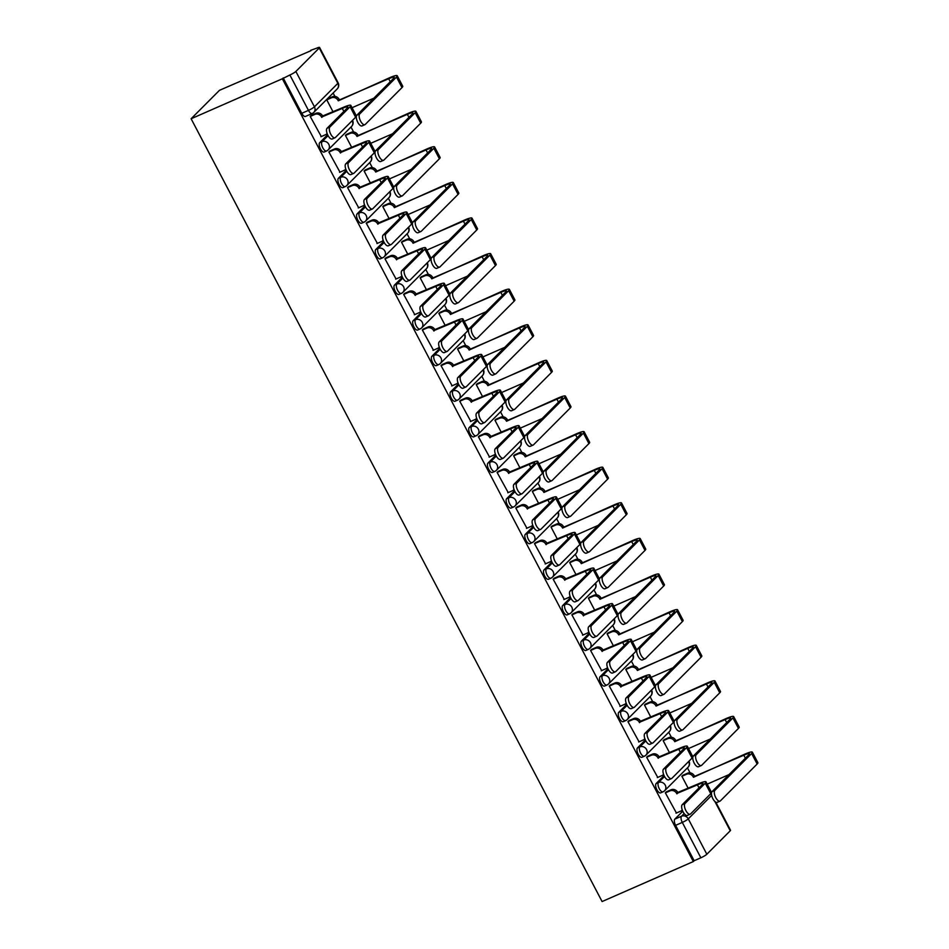 <?xml version="1.0" encoding="UTF-8"?>
<svg xmlns="http://www.w3.org/2000/svg" width="949" height="949" viewBox="0 0 949 949"><rect width="100%" height="100%" fill="white"/><g stroke="black" fill="none" stroke-linecap="round" stroke-linejoin="round"><path stroke-width="1.42" d="M664.063 775.594L656.15 783.53A5.208 2.206 66.3 0 0 656.898 789.758A5.208 2.206 66.3 0 0 660.646 792.878L663.019 791.834A5.208 2.206 -113.7 0 1 659.27 788.714A5.208 2.206 -113.7 0 1 658.535 782.486L664.514 776.496M645.379 739.995L637.467 747.931A5.208 2.206 66.3 0 0 638.202 754.158A5.208 2.206 66.3 0 0 641.951 757.266L644.335 756.223A5.208 2.206 -113.7 0 1 640.587 753.115A5.208 2.206 -113.7 0 1 639.84 746.887L645.83 740.884M626.684 704.395L618.772 712.331A5.208 2.206 66.3 0 0 619.519 718.547A5.208 2.206 66.3 0 0 623.256 721.667L625.64 720.623A5.208 2.206 -113.7 0 1 621.892 717.503A5.208 2.206 -113.7 0 1 621.144 711.287L627.135 705.285M607.989 668.796L600.076 676.72A5.208 2.206 66.3 0 0 600.824 682.948A5.208 2.206 66.3 0 0 604.572 686.068L606.945 685.024A5.208 2.206 -113.7 0 1 603.196 681.904A5.208 2.206 -113.7 0 1 602.461 675.688L608.439 669.686M589.305 633.185L581.393 641.121A5.208 2.206 66.3 0 0 582.128 647.348A5.208 2.206 66.3 0 0 585.877 650.456L588.25 649.424A5.208 2.206 -113.7 0 1 584.513 646.305A5.208 2.206 -113.7 0 1 583.765 640.077L589.756 634.086M570.61 597.585L562.698 605.521A5.208 2.206 66.3 0 0 563.433 611.749A5.208 2.206 66.3 0 0 567.182 614.857L569.566 613.813A5.208 2.206 -113.7 0 1 565.818 610.705A5.208 2.206 -113.7 0 1 565.07 604.477L571.061 598.475M551.915 561.986L544.002 569.922A5.208 2.206 66.3 0 0 544.75 576.138A5.208 2.206 66.3 0 0 548.498 579.258L550.871 578.214A5.208 2.206 -113.7 0 1 547.122 575.094A5.208 2.206 -113.7 0 1 546.387 568.878L552.365 562.876M533.231 526.387L525.307 534.311A5.208 2.206 66.3 0 0 526.054 540.539A5.208 2.206 66.3 0 0 529.803 543.658L532.175 542.614A5.208 2.206 -113.7 0 1 528.439 539.495A5.208 2.206 -113.7 0 1 527.691 533.279L533.67 527.276M514.536 490.775L506.624 498.711A5.208 2.206 66.3 0 0 507.359 504.939A5.208 2.206 66.3 0 0 511.108 508.047L513.492 507.015A5.208 2.206 -113.7 0 1 509.743 503.895A5.208 2.206 -113.7 0 1 508.996 497.667L514.987 491.665M495.841 455.176L487.928 463.112A5.208 2.206 66.3 0 0 488.676 469.328A5.208 2.206 66.3 0 0 492.424 472.448L494.797 471.404A5.208 2.206 -113.7 0 1 491.048 468.296A5.208 2.206 -113.7 0 1 490.313 462.068L496.291 456.066M477.145 419.577L469.233 427.513A5.208 2.206 66.3 0 0 469.98 433.729A5.208 2.206 66.3 0 0 473.729 436.848L476.101 435.805A5.208 2.206 -113.7 0 1 472.353 432.685A5.208 2.206 -113.7 0 1 471.617 426.469L477.596 420.466M458.462 383.977L450.55 391.901A5.208 2.206 66.3 0 0 451.285 398.129A5.208 2.206 66.3 0 0 455.034 401.249L457.418 400.205A5.208 2.206 -113.7 0 1 453.669 397.085A5.208 2.206 -113.7 0 1 452.922 390.869L458.913 384.867M439.767 348.366L431.854 356.302A5.208 2.206 66.3 0 0 432.602 362.53A5.208 2.206 66.3 0 0 436.338 365.638L438.723 364.606A5.208 2.206 -113.7 0 1 434.974 361.486A5.208 2.206 -113.7 0 1 434.227 355.258L440.217 349.256M421.071 312.767L413.159 320.703A5.208 2.206 66.3 0 0 413.906 326.919A5.208 2.206 66.3 0 0 417.655 330.038L420.027 328.995A5.208 2.206 -113.7 0 1 416.279 325.887A5.208 2.206 -113.7 0 1 415.543 319.659L421.522 313.656M402.388 277.167L394.476 285.103A5.208 2.206 66.3 0 0 395.211 291.319A5.208 2.206 66.3 0 0 398.96 294.439L401.344 293.395A5.208 2.206 -113.7 0 1 397.595 290.275A5.208 2.206 -113.7 0 1 396.848 284.059L402.839 278.057M383.693 241.568L375.78 249.492A5.208 2.206 66.3 0 0 376.516 255.72A5.208 2.206 66.3 0 0 380.264 258.84L382.649 257.796A5.208 2.206 -113.7 0 1 378.9 254.676A5.208 2.206 -113.7 0 1 378.153 248.448L384.143 242.458M364.997 205.957L357.085 213.893A5.208 2.206 66.3 0 0 357.832 220.121A5.208 2.206 66.3 0 0 361.581 223.229L363.953 222.185A5.208 2.206 -113.7 0 1 360.205 219.077A5.208 2.206 -113.7 0 1 359.469 212.849L365.448 206.846M346.314 170.357L338.402 178.293A5.208 2.206 66.3 0 0 339.137 184.509A5.208 2.206 66.3 0 0 342.886 187.629L345.258 186.585A5.208 2.206 -113.7 0 1 341.521 183.477A5.208 2.206 -113.7 0 1 340.774 177.249L346.765 171.247M327.619 134.758L319.706 142.694A5.208 2.206 66.3 0 0 320.442 148.91A5.208 2.206 66.3 0 0 324.19 152.03L326.575 150.986A5.208 2.206 -113.7 0 1 322.826 147.866A5.208 2.206 -113.7 0 1 322.079 141.65L328.069 135.648M690.053 772.842L687.444 767.86M671.37 737.243L668.748 732.26M652.675 701.643L650.053 696.649M633.979 666.044L631.37 661.05M615.296 630.433L612.674 625.45M596.601 594.833L593.979 589.851M577.905 559.234L575.284 554.24M559.222 523.634L556.6 518.64M540.527 488.023L537.905 483.041M521.831 452.424L519.21 447.442M503.136 416.825L500.526 411.83M484.453 381.225L481.831 376.231M465.757 345.614L463.136 340.632M447.062 310.015L444.452 305.032M428.379 274.415L425.757 269.421M409.683 238.816L407.062 233.822M390.988 203.205L388.366 198.222M372.305 167.605L369.683 162.623M353.609 132.006L350.988 127.012M334.914 96.407L333.135 93.014M310.928 50.7L219.492 90.309L191.117 118.755L282.351 78.767L693.328 861.562L602.093 901.55L191.117 118.755M715.795 802.166L730.54 830.245A5.208 0.771 152.3 0 1 730.244 830.778L706.839 854.242A5.208 0.771 152.3 0 1 700.86 857.789L694.158 860.731L675.593 825.357A5.208 2.206 -113.7 0 1 674.846 819.129L682.758 811.205M694.158 860.731L693.328 861.562M319.267 47.984L295.863 71.448L314.439 106.822L337.844 83.358L319.267 47.984A5.208 0.771 -27.7 0 0 319.564 47.45A5.208 0.771 -27.7 0 0 316.598 48.209L310.726 50.321M312.506 113.275A5.208 2.206 -113.7 0 1 312.209 113.489A5.208 2.206 -113.7 0 1 308.461 110.369L289.884 74.995L282.351 78.767M289.884 74.995A5.208 0.771 -27.7 0 0 295.863 71.448M311.497 115.268L310.181 116.359L321.296 136.573M346.729 134.295L345.412 135.387L351.747 147.463M330.193 150.879L328.864 151.97L339.979 172.172M365.424 169.895L364.096 170.986L370.442 183.062M348.876 186.478L347.559 187.57L358.675 207.772M384.108 205.494L382.791 206.585L389.137 218.661M367.571 222.078L366.255 223.169L377.37 243.383M402.803 241.093L401.486 242.185L407.821 254.261M386.267 257.677L384.938 258.769L396.053 278.982M421.498 276.705L420.17 277.796L426.516 289.872M404.95 293.288L403.633 294.38L414.749 314.582M440.182 312.304L438.865 313.395L445.211 325.471M423.645 328.888L422.329 329.979L433.444 350.181M458.877 347.903L457.56 348.995L463.895 361.071M442.341 364.487L441.012 365.579L452.127 385.792M477.572 383.503L476.256 384.594L482.59 396.67M461.024 400.087L459.707 401.178L470.823 421.392M496.268 419.114L494.939 420.205L501.286 432.281M479.719 435.698L478.403 436.789L489.518 456.991M514.951 454.713L513.634 455.805L519.969 467.881M498.415 471.297L497.086 472.388L508.201 492.59M533.646 490.313L532.33 491.404L538.664 503.48M517.098 506.896L515.782 507.988L526.897 528.202M552.342 525.912L551.013 527.003L557.36 539.091M535.794 542.496L534.477 543.587L545.592 563.801M571.025 561.523L569.708 562.615L576.055 574.691M554.489 578.107L553.172 579.198L564.287 599.4M589.72 597.123L588.404 598.214L594.738 610.29M573.184 613.706L571.856 614.798L582.971 635M608.416 632.722L607.087 633.813L613.434 645.889M591.868 649.306L590.551 650.397L601.666 670.611M627.099 668.321L625.782 669.413L632.129 681.501M610.563 684.905L609.246 685.997L620.361 706.21M645.794 703.933L644.478 705.024L650.812 717.1M629.258 720.516L627.93 721.608L639.045 741.81M664.49 739.532L663.161 740.623L669.508 752.699M647.942 756.116L646.625 757.207L657.74 777.409M683.185 775.131L681.856 776.223L688.203 788.299M666.637 791.715L665.32 792.806L676.435 813.02M328.034 98.684L326.717 99.775L333.052 111.852M283.182 77.937L301.758 113.311A5.208 2.206 66.3 0 0 305.507 116.43L312.209 113.489A5.208 5.208 0 0 0 313.799 112.397L337.203 88.933A5.208 5.208 0 0 0 338.129 82.824L319.564 47.45M329.896 127.012A5.991 2.539 66.3 0 0 330.525 133.726A5.991 2.539 66.3 0 0 335.056 137.747A5.991 2.539 66.3 0 0 335.4 137.51L355.626 117.237A13.167 1.957 152.3 0 0 356.361 115.897L350.845 105.41A13.167 1.957 152.3 0 1 350.11 106.739L329.896 127.012L327.085 128.245L347.298 107.972A9.775 1.447 -27.7 0 0 347.844 106.976A9.775 1.447 -27.7 0 0 342.292 108.411L321.581 117.071A5.208 4.662 -135.1 0 0 314.854 114.402L315.934 113.322A5.208 4.662 44.9 0 1 322.648 115.992L343.372 107.332A13.167 1.957 152.3 0 1 350.845 105.41M332.589 138.744A5.991 2.539 -113.7 0 1 332.245 138.981A5.991 2.539 -113.7 0 1 327.713 134.96A5.991 2.539 -113.7 0 1 327.085 128.245M321.758 117.415L322.838 116.336M311.082 115.446L315.934 113.322M320.881 136.751L325.519 134.711A5.208 4.662 -135.1 0 0 327.108 133.501L326.812 133.833M310.216 116.442L314.854 114.402M359.73 113.939A5.991 2.539 66.3 0 0 360.359 120.653A5.991 2.539 66.3 0 0 364.891 124.675A5.991 2.539 66.3 0 0 365.235 124.438L401.996 87.581L396.492 77.083L359.73 113.939L356.919 115.161L393.681 78.304A9.775 1.447 -27.7 0 0 394.226 77.32A9.775 1.447 -27.7 0 0 388.675 78.755L338.117 100.487A5.208 4.662 -135.1 0 0 331.403 97.818L326.753 99.859M362.423 125.659A5.991 2.539 -113.7 0 1 362.079 125.909A5.991 2.539 -113.7 0 1 357.548 121.887A5.991 2.539 -113.7 0 1 356.919 115.161M338.295 100.831L389.754 77.676A13.167 1.957 152.3 0 1 397.228 75.742A13.167 1.957 152.3 0 1 396.492 77.083M327.63 98.862L332.47 96.739A5.208 4.662 44.9 0 1 339.196 99.408L339.374 99.752M373.894 98.15L352.067 107.712M397.228 75.742L402.744 86.24A13.167 1.957 152.3 0 1 401.996 87.581M348.58 162.611A5.991 2.539 66.3 0 0 349.22 169.337A5.991 2.539 66.3 0 0 353.74 173.359A5.991 2.539 66.3 0 0 354.096 173.109L374.321 152.836A13.167 1.957 152.3 0 0 375.057 151.508L369.541 141.01A13.167 1.957 152.3 0 1 368.805 142.338L348.58 162.611L345.768 163.845L365.994 143.572A9.775 1.447 -27.7 0 0 366.539 142.587A9.775 1.447 -27.7 0 0 360.988 144.011L340.264 152.67A5.208 4.662 -135.1 0 0 333.55 150.001L334.629 148.934A5.208 4.662 44.9 0 1 341.343 151.603L362.067 142.943A13.167 1.957 152.3 0 1 369.541 141.01M351.284 174.343A5.991 2.539 -113.7 0 1 350.94 174.58A5.991 2.539 -113.7 0 1 346.409 170.559A5.991 2.539 -113.7 0 1 345.768 163.845M340.454 153.014L341.521 151.935M329.778 151.057L334.629 148.934M339.576 172.35L344.214 170.322A5.208 4.662 -135.1 0 0 345.804 169.112M328.912 152.042L333.55 150.001M367.275 198.211A5.991 2.539 66.3 0 0 367.904 204.937A5.991 2.539 66.3 0 0 372.435 208.958A5.991 2.539 66.3 0 0 372.791 208.709L393.005 188.436A13.167 1.957 152.3 0 0 393.74 187.107L388.236 176.609A13.167 1.957 152.3 0 1 387.5 177.938L367.275 198.211L364.463 199.444L384.689 179.171A9.775 1.447 -27.7 0 0 385.235 178.187A9.775 1.447 -27.7 0 0 379.683 179.622L358.959 188.282A5.208 4.662 -135.1 0 0 352.245 185.613L353.313 184.533A5.208 4.662 44.9 0 1 360.039 187.202L380.751 178.542A13.167 1.957 152.3 0 1 388.236 176.609M369.98 209.943A5.991 2.539 -113.7 0 1 369.624 210.192A5.991 2.539 -113.7 0 1 365.092 206.17A5.991 2.539 -113.7 0 1 364.463 199.444M359.137 188.626L360.217 187.546M348.473 186.656L353.313 184.533M358.259 207.961L362.909 205.921A5.208 4.662 -135.1 0 0 364.499 204.711M347.595 187.641L352.245 185.613M378.414 149.539A5.991 2.539 66.3 0 0 379.054 156.253A5.991 2.539 66.3 0 0 383.586 160.274A5.991 2.539 66.3 0 0 383.93 160.037L420.692 123.18L415.188 112.682L378.414 149.539L375.602 150.772L412.376 113.916A9.775 1.447 -27.7 0 0 412.922 112.919A9.775 1.447 -27.7 0 0 407.37 114.355L356.812 136.087A5.208 4.662 -135.1 0 0 350.086 133.418L345.448 135.458M381.118 161.271A5.991 2.539 -113.7 0 1 380.774 161.508A5.991 2.539 -113.7 0 1 376.243 157.487A5.991 2.539 -113.7 0 1 375.602 150.772M356.99 136.431L408.438 113.275A13.167 1.957 152.3 0 1 415.923 111.341A13.167 1.957 152.3 0 1 415.188 112.682M346.314 134.473L351.166 132.35A5.208 4.662 44.9 0 1 357.892 135.019L358.07 135.351M392.589 133.75L370.751 143.311M415.923 111.341L421.427 121.84A13.167 1.957 152.3 0 1 420.692 123.18M397.109 185.138A5.991 2.539 66.3 0 0 397.738 191.852A5.991 2.539 66.3 0 0 402.269 195.874A5.991 2.539 66.3 0 0 402.625 195.636L439.387 158.78L433.871 148.281L397.109 185.138L394.298 186.372L431.06 149.515A9.775 1.447 -27.7 0 0 431.605 148.519A9.775 1.447 -27.7 0 0 426.054 149.954L375.507 171.698A5.208 4.662 -135.1 0 0 368.781 169.029L364.143 171.057M399.814 196.87A5.991 2.539 -113.7 0 1 399.458 197.107A5.991 2.539 -113.7 0 1 394.938 193.086A5.991 2.539 -113.7 0 1 394.298 186.372M375.685 172.042L427.133 148.874A13.167 1.957 152.3 0 1 434.606 146.953A13.167 1.957 152.3 0 1 433.871 148.281M365.009 170.073L369.861 167.949A5.208 4.662 44.9 0 1 376.575 170.618L376.753 170.962M411.273 169.349L389.446 178.922M434.606 146.953L440.122 157.451A13.167 1.957 152.3 0 1 439.387 158.78M385.97 233.822A5.991 2.539 66.3 0 0 386.599 240.536A5.991 2.539 66.3 0 0 391.13 244.557A5.991 2.539 66.3 0 0 391.474 244.32L411.7 224.047A13.167 1.957 152.3 0 0 412.435 222.707L406.919 212.208A13.167 1.957 152.3 0 1 406.184 213.549L385.97 233.822L383.159 235.055L403.372 214.782A9.775 1.447 -27.7 0 0 403.93 213.786A9.775 1.447 -27.7 0 0 398.366 215.221L377.655 223.881A5.208 4.662 -135.1 0 0 370.929 221.212L372.008 220.132A5.208 4.662 44.9 0 1 378.734 222.801L399.446 214.142A13.167 1.957 152.3 0 1 406.919 212.208M388.663 245.554A5.991 2.539 -113.7 0 1 388.319 245.791A5.991 2.539 -113.7 0 1 383.787 241.77A5.991 2.539 -113.7 0 1 383.159 235.055M377.832 224.225L378.912 223.145M367.156 222.256L372.008 220.132M376.955 243.561L381.593 241.52A5.208 4.662 -135.1 0 0 383.182 240.311M366.29 223.252L370.929 221.212M404.654 269.421A5.991 2.539 66.3 0 0 405.294 276.135A5.991 2.539 66.3 0 0 409.826 280.157A5.991 2.539 66.3 0 0 410.17 279.919L430.395 259.646A13.167 1.957 152.3 0 0 431.131 258.318L425.615 247.819A13.167 1.957 152.3 0 1 424.879 249.148L404.654 269.421L401.842 270.655L422.068 250.382A9.775 1.447 -27.7 0 0 422.613 249.385A9.775 1.447 -27.7 0 0 417.062 250.821L396.35 259.48A5.208 4.662 -135.1 0 0 389.624 256.811L390.703 255.732A5.208 4.662 44.9 0 1 397.417 258.401L418.141 249.741A13.167 1.957 152.3 0 1 425.615 247.819M407.358 281.153A5.991 2.539 -113.7 0 1 407.014 281.39A5.991 2.539 -113.7 0 1 402.483 277.369A5.991 2.539 -113.7 0 1 401.842 270.655M396.528 259.824L397.595 258.745M385.852 257.867L390.703 255.732M395.65 279.16L400.288 277.12A5.208 4.662 -135.1 0 0 401.878 275.91L401.581 276.242M384.986 258.852L389.624 256.811M423.349 305.02A5.991 2.539 66.3 0 0 423.978 311.747A5.991 2.539 66.3 0 0 428.509 315.768A5.991 2.539 66.3 0 0 428.865 315.519L449.079 295.246A13.167 1.957 152.3 0 0 449.814 293.917L444.31 283.419A13.167 1.957 152.3 0 1 443.574 284.747L423.349 305.02L420.537 306.254L440.763 285.981A9.775 1.447 -27.7 0 0 441.309 284.997A9.775 1.447 -27.7 0 0 435.757 286.42L415.033 295.08A5.208 4.662 -135.1 0 0 408.319 292.411L409.387 291.343A5.208 4.662 44.9 0 1 416.113 294.012L436.825 285.352A13.167 1.957 152.3 0 1 444.31 283.419M426.054 316.752A5.991 2.539 -113.7 0 1 425.698 316.99A5.991 2.539 -113.7 0 1 421.166 312.968A5.991 2.539 -113.7 0 1 420.537 306.254M415.211 295.424L416.291 294.344M404.547 293.466L409.387 291.343M414.333 314.76L418.983 312.731A5.208 4.662 -135.1 0 0 420.573 311.521M403.669 294.451L408.319 292.411M415.804 220.737A5.991 2.539 66.3 0 0 416.433 227.463A5.991 2.539 66.3 0 0 420.965 231.485A5.991 2.539 66.3 0 0 421.309 231.236L458.082 194.379L452.566 183.881L415.804 220.737L412.993 221.971L449.755 185.114A9.775 1.447 -27.7 0 0 450.301 184.13A9.775 1.447 -27.7 0 0 444.749 185.565L394.191 207.297A5.208 4.662 -135.1 0 0 387.477 204.628L382.827 206.668M418.497 232.469A5.991 2.539 -113.7 0 1 418.153 232.719A5.991 2.539 -113.7 0 1 413.622 228.697A5.991 2.539 -113.7 0 1 412.993 221.971M394.369 207.641L445.828 184.486A13.167 1.957 152.3 0 1 453.302 182.552A13.167 1.957 152.3 0 1 452.566 183.881M383.704 205.672L388.544 203.549A5.208 4.662 44.9 0 1 395.27 206.218L395.448 206.562M429.968 204.948L408.141 214.521M453.302 182.552L458.818 193.05A13.167 1.957 152.3 0 1 458.082 194.379M434.488 256.349A5.991 2.539 66.3 0 0 435.128 263.063A5.991 2.539 66.3 0 0 439.66 267.084A5.991 2.539 66.3 0 0 440.004 266.847L476.766 229.99L471.262 219.492L434.488 256.349L431.688 257.57L468.45 220.714A9.775 1.447 -27.7 0 0 468.996 219.729A9.775 1.447 -27.7 0 0 463.444 221.164L412.886 242.897A5.208 4.662 -135.1 0 0 406.172 240.227L401.522 242.268M437.192 268.069A5.991 2.539 -113.7 0 1 436.848 268.318A5.991 2.539 -113.7 0 1 432.317 264.297A5.991 2.539 -113.7 0 1 431.688 257.57M413.064 243.241L464.512 220.085A13.167 1.957 152.3 0 1 471.997 218.151A13.167 1.957 152.3 0 1 471.262 219.492M402.388 241.283L407.24 239.148A5.208 4.662 44.9 0 1 413.966 241.817L414.144 242.161M448.663 240.56L426.825 250.121M471.997 218.151L477.501 228.65A13.167 1.957 152.3 0 1 476.766 229.99M453.183 291.948A5.991 2.539 66.3 0 0 453.824 298.662A5.991 2.539 66.3 0 0 458.343 302.684A5.991 2.539 66.3 0 0 458.699 302.446L495.461 265.59L489.945 255.091L453.183 291.948L450.372 293.182L487.134 256.325A9.775 1.447 -27.7 0 0 487.679 255.328A9.775 1.447 -27.7 0 0 482.128 256.764L431.581 278.508A5.208 4.662 -135.1 0 0 424.855 275.827L420.217 277.867M455.888 303.68A5.991 2.539 -113.7 0 1 455.532 303.917A5.991 2.539 -113.7 0 1 451.012 299.896A5.991 2.539 -113.7 0 1 450.372 293.182M431.759 278.84L483.207 255.684A13.167 1.957 152.3 0 1 490.68 253.751A13.167 1.957 152.3 0 1 489.945 255.091M421.083 276.883L425.935 274.759A5.208 4.662 44.9 0 1 432.649 277.428L432.839 277.76M467.347 276.159L445.52 285.72M490.68 253.751L496.197 264.249A13.167 1.957 152.3 0 1 495.461 265.59M442.044 340.632A5.991 2.539 66.3 0 0 442.673 347.346A5.991 2.539 66.3 0 0 447.204 351.367A5.991 2.539 66.3 0 0 447.548 351.118L467.774 330.845A13.167 1.957 152.3 0 0 468.509 329.517L463.005 319.018A13.167 1.957 152.3 0 1 462.258 320.347L442.044 340.632L439.233 341.854L459.458 321.581A9.775 1.447 -27.7 0 0 460.004 320.596A9.775 1.447 -27.7 0 0 454.452 322.031L433.729 330.691A5.208 4.662 -135.1 0 0 427.003 328.022L428.082 326.942A5.208 4.662 44.9 0 1 434.808 329.611L455.52 320.952A13.167 1.957 152.3 0 1 463.005 319.018M444.737 352.352A5.991 2.539 -113.7 0 1 444.393 352.601A5.991 2.539 -113.7 0 1 439.862 348.58A5.991 2.539 -113.7 0 1 439.233 341.854M433.907 331.035L434.986 329.955M423.23 329.066L428.082 326.942M433.029 350.371L437.667 348.33A5.208 4.662 -135.1 0 0 439.257 347.12M422.364 330.05L427.003 328.022M471.878 327.547A5.991 2.539 66.3 0 0 472.507 334.262A5.991 2.539 66.3 0 0 477.039 338.283A5.991 2.539 66.3 0 0 477.383 338.046L514.156 301.189L508.64 290.691L471.878 327.547L469.067 328.781L505.829 291.924A9.775 1.447 -27.7 0 0 506.375 290.928A9.775 1.447 -27.7 0 0 500.823 292.363L450.265 314.107A5.208 4.662 -135.1 0 0 443.551 311.438L438.913 313.467M474.583 339.279A5.991 2.539 -113.7 0 1 474.227 339.517A5.991 2.539 -113.7 0 1 469.696 335.495A5.991 2.539 -113.7 0 1 469.067 328.781M450.455 314.451L501.902 291.296A13.167 1.957 152.3 0 1 509.376 289.362A13.167 1.957 152.3 0 1 508.64 290.691M439.778 312.482L444.63 310.359A5.208 4.662 44.9 0 1 451.344 313.028L451.522 313.372M486.042 311.758L464.215 321.331M509.376 289.362L514.892 299.86A13.167 1.957 152.3 0 1 514.156 301.189M460.728 376.231A5.991 2.539 66.3 0 0 461.368 382.945A5.991 2.539 66.3 0 0 465.9 386.967A5.991 2.539 66.3 0 0 466.244 386.729L486.469 366.456A13.167 1.957 152.3 0 0 487.205 365.116L481.689 354.618A13.167 1.957 152.3 0 1 480.953 355.958L460.728 376.231L457.928 377.465L478.142 357.192A9.775 1.447 -27.7 0 0 478.687 356.195A9.775 1.447 -27.7 0 0 473.136 357.631L452.424 366.29A5.208 4.662 -135.1 0 0 445.698 363.621L446.777 362.542A5.208 4.662 44.9 0 1 453.492 365.211L474.215 356.551A13.167 1.957 152.3 0 1 481.689 354.618M463.432 387.963A5.991 2.539 -113.7 0 1 463.088 388.2A5.991 2.539 -113.7 0 1 458.557 384.179A5.991 2.539 -113.7 0 1 457.928 377.465M452.602 366.634L453.669 365.555M441.926 364.665L446.777 362.542M451.724 385.97L456.362 383.93A5.208 4.662 -135.1 0 0 457.952 382.72L457.655 383.052M441.06 365.662L445.698 363.621M490.574 363.147A5.991 2.539 66.3 0 0 491.202 369.873A5.991 2.539 66.3 0 0 495.734 373.894A5.991 2.539 66.3 0 0 496.078 373.645L532.84 336.788L527.336 326.29L490.574 363.147L487.762 364.38L524.524 327.524A9.775 1.447 -27.7 0 0 525.07 326.539A9.775 1.447 -27.7 0 0 519.518 327.974L468.96 349.707A5.208 4.662 -135.1 0 0 462.246 347.037L457.596 349.078M493.266 374.879A5.991 2.539 -113.7 0 1 492.922 375.128A5.991 2.539 -113.7 0 1 488.391 371.106A5.991 2.539 -113.7 0 1 487.762 364.38M469.138 350.051L520.586 326.895A13.167 1.957 152.3 0 1 528.071 324.961A13.167 1.957 152.3 0 1 527.336 326.29M458.462 348.081L463.314 345.958A5.208 4.662 44.9 0 1 470.04 348.627L470.218 348.971M504.738 347.358L482.899 356.931M528.071 324.961L533.575 335.46A13.167 1.957 152.3 0 1 532.84 336.788M479.423 411.83A5.991 2.539 66.3 0 0 480.064 418.545A5.991 2.539 66.3 0 0 484.583 422.566A5.991 2.539 66.3 0 0 484.939 422.329L505.153 402.056A13.167 1.957 152.3 0 0 505.9 400.727L500.384 390.229A13.167 1.957 152.3 0 1 499.649 391.557L479.423 411.83L476.612 413.064L496.837 392.791A9.775 1.447 -27.7 0 0 497.383 391.795A9.775 1.447 -27.7 0 0 491.831 393.23L471.107 401.89A5.208 4.662 -135.1 0 0 464.393 399.221L465.461 398.141A5.208 4.662 44.9 0 1 472.187 400.81L492.911 392.151A13.167 1.957 152.3 0 1 500.384 390.229M482.128 423.562A5.991 2.539 -113.7 0 1 481.772 423.8A5.991 2.539 -113.7 0 1 477.252 419.778A5.991 2.539 -113.7 0 1 476.612 413.064M471.297 402.234L472.365 401.154M460.621 400.276L465.461 398.141M470.407 421.57L475.058 419.541A5.208 4.662 -135.1 0 0 476.647 418.319L476.351 418.651M459.743 401.261L464.393 399.221M509.257 398.758A5.991 2.539 66.3 0 0 509.898 405.472A5.991 2.539 66.3 0 0 514.417 409.493A5.991 2.539 66.3 0 0 514.773 409.256L551.535 372.399L546.019 361.901L509.257 398.758L506.446 399.98L543.208 363.123A9.775 1.447 -27.7 0 0 543.765 362.138A9.775 1.447 -27.7 0 0 538.213 363.574L487.656 385.306A5.208 4.662 -135.1 0 0 480.929 382.637L476.291 384.677M511.962 410.478A5.991 2.539 -113.7 0 1 511.618 410.727A5.991 2.539 -113.7 0 1 507.086 406.706A5.991 2.539 -113.7 0 1 506.446 399.98M487.833 385.65L539.281 362.494A13.167 1.957 152.3 0 1 546.754 360.561A13.167 1.957 152.3 0 1 546.019 361.901M477.157 383.693L482.009 381.557A5.208 4.662 44.9 0 1 488.723 384.226L488.913 384.57M523.433 382.969L501.594 392.53M546.754 360.561L552.271 371.059A13.167 1.957 152.3 0 1 551.535 372.399M498.118 447.43A5.991 2.539 66.3 0 0 498.747 454.156A5.991 2.539 66.3 0 0 503.278 458.177A5.991 2.539 66.3 0 0 503.622 457.928L523.848 437.655A13.167 1.957 152.3 0 0 524.583 436.326L519.079 425.828A13.167 1.957 152.3 0 1 518.344 427.157L498.118 447.43L495.307 448.663L515.532 428.39A9.775 1.447 -27.7 0 0 516.078 427.406A9.775 1.447 -27.7 0 0 510.526 428.841L489.803 437.501A5.208 4.662 -135.1 0 0 483.088 434.832L484.156 433.752A5.208 4.662 44.9 0 1 490.882 436.421L511.594 427.762A13.167 1.957 152.3 0 1 519.079 425.828M500.823 459.162A5.991 2.539 -113.7 0 1 500.467 459.399A5.991 2.539 -113.7 0 1 495.936 455.378A5.991 2.539 -113.7 0 1 495.307 448.663M489.981 437.833L491.06 436.765M479.304 435.876L484.156 433.752M489.103 457.169L493.741 455.14A5.208 4.662 -135.1 0 0 495.342 453.93M478.438 436.86L483.088 434.832M527.952 434.357A5.991 2.539 66.3 0 0 528.581 441.071A5.991 2.539 66.3 0 0 533.113 445.093A5.991 2.539 66.3 0 0 533.468 444.856L570.23 407.999L564.714 397.501L527.952 434.357L525.141 435.591L561.903 398.734A9.775 1.447 -27.7 0 0 562.449 397.738A9.775 1.447 -27.7 0 0 556.897 399.173L506.351 420.917A5.208 4.662 -135.1 0 0 499.625 418.248L494.987 420.277M530.657 446.089A5.991 2.539 -113.7 0 1 530.301 446.327A5.991 2.539 -113.7 0 1 525.77 442.305A5.991 2.539 -113.7 0 1 525.141 435.591M506.529 421.249L557.976 398.094A13.167 1.957 152.3 0 1 565.45 396.16A13.167 1.957 152.3 0 1 564.714 397.501M495.853 419.292L500.704 417.169A5.208 4.662 44.9 0 1 507.418 419.838L507.596 420.182M542.116 418.568L520.289 428.141M565.45 396.16L570.966 406.658A13.167 1.957 152.3 0 1 570.23 407.999M516.814 483.041A5.991 2.539 66.3 0 0 517.442 489.755A5.991 2.539 66.3 0 0 521.974 493.777A5.991 2.539 66.3 0 0 522.318 493.539L542.543 473.254A13.167 1.957 152.3 0 0 543.279 471.926L537.763 461.428A13.167 1.957 152.3 0 1 537.027 462.756L516.814 483.041L514.002 484.263L534.216 463.99A9.775 1.447 -27.7 0 0 534.762 463.005A9.775 1.447 -27.7 0 0 529.21 464.441L508.498 473.1A5.208 4.662 -135.1 0 0 501.772 470.431L502.851 469.352A5.208 4.662 44.9 0 1 509.566 472.021L530.289 463.361A13.167 1.957 152.3 0 1 537.763 461.428M519.506 494.761A5.991 2.539 -113.7 0 1 519.162 495.01A5.991 2.539 -113.7 0 1 514.631 490.989A5.991 2.539 -113.7 0 1 514.002 484.263M508.676 473.444L509.755 472.365M498 471.475L502.851 469.352M507.798 492.78L512.436 490.74A5.208 4.662 -135.1 0 0 514.026 489.53M497.134 472.46L501.772 470.431M546.648 469.957A5.991 2.539 66.3 0 0 547.276 476.671A5.991 2.539 66.3 0 0 551.808 480.704A5.991 2.539 66.3 0 0 552.152 480.455L588.914 443.598L583.41 433.1L546.648 469.957L543.836 471.19L580.598 434.334A9.775 1.447 -27.7 0 0 581.144 433.349A9.775 1.447 -27.7 0 0 575.592 434.772L525.034 456.516A5.208 4.662 -135.1 0 0 518.32 453.847L513.67 455.876M549.341 481.689A5.991 2.539 -113.7 0 1 548.996 481.926A5.991 2.539 -113.7 0 1 544.465 477.905A5.991 2.539 -113.7 0 1 543.836 471.19M525.212 456.86L576.672 433.705A13.167 1.957 152.3 0 1 584.145 431.771A13.167 1.957 152.3 0 1 583.41 433.1M514.548 454.891L519.388 452.768A5.208 4.662 44.9 0 1 526.114 455.437L526.292 455.781M560.812 454.168L538.985 463.741M584.145 431.771L589.661 442.27A13.167 1.957 152.3 0 1 588.914 443.598M535.497 518.64A5.991 2.539 66.3 0 0 536.138 525.355A5.991 2.539 66.3 0 0 540.657 529.376A5.991 2.539 66.3 0 0 541.013 529.139L561.239 508.866A13.167 1.957 152.3 0 0 561.974 507.525L556.458 497.027A13.167 1.957 152.3 0 1 555.723 498.367L535.497 518.64L532.686 519.874L552.911 499.601A9.775 1.447 -27.7 0 0 553.457 498.605A9.775 1.447 -27.7 0 0 547.905 500.04L527.181 508.7A5.208 4.662 -135.1 0 0 520.467 506.031L521.547 504.951A5.208 4.662 44.9 0 1 528.261 507.62L548.985 498.96A13.167 1.957 152.3 0 1 556.458 497.027M538.202 530.372A5.991 2.539 -113.7 0 1 537.846 530.61A5.991 2.539 -113.7 0 1 533.326 526.588A5.991 2.539 -113.7 0 1 532.686 519.874M527.371 509.044L528.439 507.964M516.695 507.074L521.547 504.951M526.481 528.379L531.132 526.339A5.208 4.662 -135.1 0 0 532.721 525.129L532.425 525.461M515.829 508.071L520.467 506.031M565.331 505.556A5.991 2.539 66.3 0 0 565.972 512.282A5.991 2.539 66.3 0 0 570.503 516.303A5.991 2.539 66.3 0 0 570.847 516.054L607.609 479.198L602.105 468.699L565.331 505.556L562.52 506.79L599.293 469.933A9.775 1.447 -27.7 0 0 599.839 468.948A9.775 1.447 -27.7 0 0 594.288 470.384L543.73 492.116A5.208 4.662 -135.1 0 0 537.004 489.447L532.365 491.487M568.036 517.288A5.991 2.539 -113.7 0 1 567.692 517.537A5.991 2.539 -113.7 0 1 563.16 513.516A5.991 2.539 -113.7 0 1 562.52 506.79M543.907 492.46L595.355 469.304A13.167 1.957 152.3 0 1 602.84 467.371A13.167 1.957 152.3 0 1 602.105 468.699M533.231 490.491L538.083 488.367A5.208 4.662 44.9 0 1 544.809 491.036L544.987 491.38M579.507 489.767L557.668 499.34M602.84 467.371L608.345 477.869A13.167 1.957 152.3 0 1 607.609 479.198M554.192 554.24A5.991 2.539 66.3 0 0 554.821 560.954A5.991 2.539 66.3 0 0 559.352 564.975A5.991 2.539 66.3 0 0 559.708 564.738L579.922 544.465A13.167 1.957 152.3 0 0 580.658 543.136L575.153 532.638A13.167 1.957 152.3 0 1 574.418 533.967L554.192 554.24L551.381 555.473L571.606 535.2A9.775 1.447 -27.7 0 0 572.152 534.204A9.775 1.447 -27.7 0 0 566.6 535.639L545.877 544.299A5.208 4.662 -135.1 0 0 539.162 541.63L540.23 540.55A5.208 4.662 44.9 0 1 546.956 543.219L567.668 534.56A13.167 1.957 152.3 0 1 575.153 532.638M556.897 565.972A5.991 2.539 -113.7 0 1 556.541 566.209A5.991 2.539 -113.7 0 1 552.01 562.188A5.991 2.539 -113.7 0 1 551.381 555.473M546.055 544.643L547.134 543.563M535.39 542.686L540.23 540.55M545.177 563.979L549.827 561.95A5.208 4.662 -135.1 0 0 551.416 560.729L551.12 561.061M534.512 543.67L539.162 541.63M584.026 541.167A5.991 2.539 66.3 0 0 584.655 547.881A5.991 2.539 66.3 0 0 589.187 551.903A5.991 2.539 66.3 0 0 589.543 551.666L626.304 514.809L620.788 504.31L584.026 541.167L581.215 542.401L617.977 505.544A9.775 1.447 -27.7 0 0 618.523 504.548A9.775 1.447 -27.7 0 0 612.971 505.983L562.425 527.715A5.208 4.662 -135.1 0 0 555.699 525.046L551.061 527.086M586.731 552.899A5.991 2.539 -113.7 0 1 586.375 553.137A5.991 2.539 -113.7 0 1 581.844 549.115A5.991 2.539 -113.7 0 1 581.215 542.401M562.603 528.059L614.05 504.904A13.167 1.957 152.3 0 1 621.524 502.97A13.167 1.957 152.3 0 1 620.788 504.31M551.927 526.102L556.778 523.967A5.208 4.662 44.9 0 1 563.492 526.636L563.67 526.98M598.19 525.378L576.363 534.939M621.524 502.97L627.04 513.468A13.167 1.957 152.3 0 1 626.304 514.809M572.888 589.839A5.991 2.539 66.3 0 0 573.516 596.565A5.991 2.539 66.3 0 0 578.048 600.587A5.991 2.539 66.3 0 0 578.392 600.337L598.617 580.064A13.167 1.957 152.3 0 0 599.353 578.736L593.837 568.237A13.167 1.957 152.3 0 1 593.101 569.566L572.888 589.839L570.076 591.073L590.29 570.8A9.775 1.447 -27.7 0 0 590.836 569.815A9.775 1.447 -27.7 0 0 585.284 571.251L564.572 579.91A5.208 4.662 -135.1 0 0 557.846 577.241L558.925 576.162A5.208 4.662 44.9 0 1 565.64 578.831L586.363 570.171A13.167 1.957 152.3 0 1 593.837 568.237M575.58 601.571A5.991 2.539 -113.7 0 1 575.236 601.82A5.991 2.539 -113.7 0 1 570.705 597.787A5.991 2.539 -113.7 0 1 570.076 591.073M564.75 580.242L565.829 579.175M554.074 578.285L558.925 576.162M563.872 599.578L568.51 597.55A5.208 4.662 -135.1 0 0 570.1 596.34M553.208 579.27L557.846 577.241M602.722 576.767A5.991 2.539 66.3 0 0 603.35 583.481A5.991 2.539 66.3 0 0 607.882 587.502A5.991 2.539 66.3 0 0 608.226 587.265L645 550.408L639.484 539.91L602.722 576.767L599.91 578L636.672 541.144A9.775 1.447 -27.7 0 0 637.218 540.147A9.775 1.447 -27.7 0 0 631.666 541.582L581.108 563.326A5.208 4.662 -135.1 0 0 574.394 560.657L569.744 562.686M605.415 588.499A5.991 2.539 -113.7 0 1 605.071 588.736A5.991 2.539 -113.7 0 1 600.539 584.714A5.991 2.539 -113.7 0 1 599.91 578M581.286 563.659L632.746 540.503A13.167 1.957 152.3 0 1 640.219 538.581A13.167 1.957 152.3 0 1 639.484 539.91M570.622 561.701L575.462 559.578A5.208 4.662 44.9 0 1 582.188 562.247L582.366 562.591M616.886 560.978L595.059 570.551M640.219 538.581L645.735 549.08A13.167 1.957 152.3 0 1 645 550.408M591.571 625.45A5.991 2.539 66.3 0 0 592.212 632.164A5.991 2.539 66.3 0 0 596.743 636.186A5.991 2.539 66.3 0 0 597.087 635.949L617.313 615.676A13.167 1.957 152.3 0 0 618.048 614.335L612.532 603.837A13.167 1.957 152.3 0 1 611.797 605.177L591.571 625.45L588.76 626.672L608.985 606.399A9.775 1.447 -27.7 0 0 609.531 605.415A9.775 1.447 -27.7 0 0 603.979 606.85L583.267 615.51A5.208 4.662 -135.1 0 0 576.541 612.84L577.621 611.761A5.208 4.662 44.9 0 1 584.335 614.43L605.059 605.77A13.167 1.957 152.3 0 1 612.532 603.837M594.276 637.17A5.991 2.539 -113.7 0 1 593.932 637.42A5.991 2.539 -113.7 0 1 589.4 633.398A5.991 2.539 -113.7 0 1 588.76 626.672M583.445 615.854L584.513 614.774M572.769 613.884L577.621 611.761M582.567 635.189L587.206 633.149A5.208 4.662 -135.1 0 0 588.795 631.939M571.903 614.869L576.541 612.84M621.405 612.366A5.991 2.539 66.3 0 0 622.046 619.092A5.991 2.539 66.3 0 0 626.577 623.113A5.991 2.539 66.3 0 0 626.921 622.864L663.683 586.008L658.179 575.509L621.405 612.366L618.594 613.6L655.368 576.743A9.775 1.447 -27.7 0 0 655.913 575.758A9.775 1.447 -27.7 0 0 650.362 577.182L599.804 598.926A5.208 4.662 -135.1 0 0 593.078 596.257L588.439 598.285M624.11 624.098A5.991 2.539 -113.7 0 1 623.766 624.335A5.991 2.539 -113.7 0 1 619.234 620.314A5.991 2.539 -113.7 0 1 618.594 613.6M599.982 599.27L651.429 576.114A13.167 1.957 152.3 0 1 658.914 574.181A13.167 1.957 152.3 0 1 658.179 575.509M589.305 597.301L594.157 595.177A5.208 4.662 44.9 0 1 600.883 597.846L601.061 598.19M635.581 596.577L613.742 606.15M658.914 574.181L664.419 584.679A13.167 1.957 152.3 0 1 663.683 586.008M610.266 661.05A5.991 2.539 66.3 0 0 610.895 667.764A5.991 2.539 66.3 0 0 615.426 671.785A5.991 2.539 66.3 0 0 615.782 671.548L635.996 651.275A13.167 1.957 152.3 0 0 636.732 649.935L631.227 639.436A13.167 1.957 152.3 0 1 630.492 640.777L610.266 661.05L607.455 662.283L627.68 642.01A9.775 1.447 -27.7 0 0 628.226 641.014A9.775 1.447 -27.7 0 0 622.674 642.449L601.951 651.109A5.208 4.662 -135.1 0 0 595.237 648.44L596.304 647.36A5.208 4.662 44.9 0 1 603.03 650.029L623.742 641.37A13.167 1.957 152.3 0 1 631.227 639.436M612.971 672.782A5.991 2.539 -113.7 0 1 612.615 673.019A5.991 2.539 -113.7 0 1 608.084 668.998A5.991 2.539 -113.7 0 1 607.455 662.283M602.129 651.453L603.208 650.373M591.464 649.484L596.304 647.36M601.251 670.789L605.901 668.748A5.208 4.662 -135.1 0 0 607.49 667.538L607.194 667.871M590.586 650.48L595.237 648.44M640.101 647.965A5.991 2.539 66.3 0 0 640.741 654.691A5.991 2.539 66.3 0 0 645.261 658.713A5.991 2.539 66.3 0 0 645.617 658.464L682.378 621.607L676.862 611.109L640.101 647.965L637.289 649.199L674.051 612.342A9.775 1.447 -27.7 0 0 674.597 611.358A9.775 1.447 -27.7 0 0 669.045 612.793L618.499 634.525A5.208 4.662 -135.1 0 0 611.773 631.856L607.135 633.896M642.805 659.697A5.991 2.539 -113.7 0 1 642.449 659.946A5.991 2.539 -113.7 0 1 637.93 655.925A5.991 2.539 -113.7 0 1 637.289 649.199M618.677 634.869L670.124 611.714A13.167 1.957 152.3 0 1 677.598 609.78A13.167 1.957 152.3 0 1 676.862 611.109M608.001 632.9L612.852 630.777A5.208 4.662 44.9 0 1 619.567 633.446L619.744 633.79M654.264 632.176L632.437 641.749M677.598 609.78L683.114 620.278A13.167 1.957 152.3 0 1 682.378 621.607M628.962 696.649A5.991 2.539 66.3 0 0 629.59 703.363A5.991 2.539 66.3 0 0 634.122 707.385A5.991 2.539 66.3 0 0 634.466 707.147L654.691 686.874A13.167 1.957 152.3 0 0 655.427 685.546L649.911 675.047A13.167 1.957 152.3 0 1 649.175 676.376L628.962 696.649L626.15 697.883L646.364 677.61A9.775 1.447 -27.7 0 0 646.921 676.613A9.775 1.447 -27.7 0 0 641.37 678.049L620.646 686.708A5.208 4.662 -135.1 0 0 613.92 684.039L614.999 682.96A5.208 4.662 44.9 0 1 621.725 685.629L642.437 676.969A13.167 1.957 152.3 0 1 649.911 675.047M631.654 708.381A5.991 2.539 -113.7 0 1 631.31 708.618A5.991 2.539 -113.7 0 1 626.779 704.597A5.991 2.539 -113.7 0 1 626.15 697.883M620.824 687.052L621.903 685.973M610.148 685.095L614.999 682.96M619.946 706.388L624.584 704.36A5.208 4.662 -135.1 0 0 626.174 703.138L625.877 703.47M609.282 686.08L613.92 684.039M658.796 683.577A5.991 2.539 66.3 0 0 659.425 690.291A5.991 2.539 66.3 0 0 663.956 694.312A5.991 2.539 66.3 0 0 664.3 694.075L701.074 657.218L695.558 646.72L658.796 683.577L655.984 684.81L692.746 647.953A9.775 1.447 -27.7 0 0 693.292 646.957A9.775 1.447 -27.7 0 0 687.74 648.392L637.182 670.124A5.208 4.662 -135.1 0 0 630.468 667.455L625.818 669.496M661.5 695.309A5.991 2.539 -113.7 0 1 661.145 695.546A5.991 2.539 -113.7 0 1 656.613 691.524A5.991 2.539 -113.7 0 1 655.984 684.81M637.372 670.469L688.82 647.313A13.167 1.957 152.3 0 1 696.293 645.379A13.167 1.957 152.3 0 1 695.558 646.72M626.696 668.511L631.548 666.376A5.208 4.662 44.9 0 1 638.262 669.045L638.44 669.389M672.96 667.788L651.133 677.349M696.293 645.379L701.809 655.878A13.167 1.957 152.3 0 1 701.074 657.218M647.645 732.248A5.991 2.539 66.3 0 0 648.286 738.974A5.991 2.539 66.3 0 0 652.817 742.996A5.991 2.539 66.3 0 0 653.161 742.747L673.387 722.474A13.167 1.957 152.3 0 0 674.122 721.145L668.606 710.647A13.167 1.957 152.3 0 1 667.871 711.975L647.645 732.248L644.834 733.482L665.059 713.209A9.775 1.447 -27.7 0 0 665.605 712.225A9.775 1.447 -27.7 0 0 660.053 713.66L639.341 722.319A5.208 4.662 -135.1 0 0 632.615 719.65L633.695 718.571A5.208 4.662 44.9 0 1 640.409 721.24L661.133 712.58A13.167 1.957 152.3 0 1 668.606 710.647M650.35 743.98A5.991 2.539 -113.7 0 1 650.006 744.23A5.991 2.539 -113.7 0 1 645.474 740.208A5.991 2.539 -113.7 0 1 644.834 733.482M639.519 722.652L640.587 721.584M628.843 720.694L633.695 718.571M638.641 741.988L643.28 739.959A5.208 4.662 -135.1 0 0 644.869 738.749M627.977 721.679L632.615 719.65M677.491 719.176A5.991 2.539 66.3 0 0 678.12 725.89A5.991 2.539 66.3 0 0 682.651 729.911A5.991 2.539 66.3 0 0 682.995 729.674L719.757 692.817L714.253 682.319L677.491 719.176L674.68 720.41L711.442 683.553A9.775 1.447 -27.7 0 0 711.987 682.556A9.775 1.447 -27.7 0 0 706.436 683.992L655.878 705.736A5.208 4.662 -135.1 0 0 649.163 703.067L644.513 705.095M680.184 730.908A5.991 2.539 -113.7 0 1 679.84 731.145A5.991 2.539 -113.7 0 1 675.308 727.124A5.991 2.539 -113.7 0 1 674.68 720.41M656.056 706.068L707.503 682.912A13.167 1.957 152.3 0 1 714.988 680.991A13.167 1.957 152.3 0 1 714.253 682.319M645.379 704.111L650.231 701.987A5.208 4.662 44.9 0 1 656.957 704.656L657.135 705M691.655 703.387L669.816 712.96M714.988 680.991L720.493 691.489A13.167 1.957 152.3 0 1 719.757 692.817M666.34 767.86A5.991 2.539 66.3 0 0 666.969 774.574A5.991 2.539 66.3 0 0 671.501 778.595A5.991 2.539 66.3 0 0 671.856 778.358L692.07 758.085A13.167 1.957 152.3 0 0 692.817 756.744L687.301 746.246A13.167 1.957 152.3 0 1 686.566 747.587L666.34 767.86L663.529 769.081L683.755 748.808A9.775 1.447 -27.7 0 0 684.3 747.824A9.775 1.447 -27.7 0 0 678.749 749.259L658.025 757.919A5.208 4.662 -135.1 0 0 651.311 755.25L652.378 754.17A5.208 4.662 44.9 0 1 659.104 756.839L679.828 748.18A13.167 1.957 152.3 0 1 687.301 746.246M669.045 779.58A5.991 2.539 -113.7 0 1 668.689 779.829A5.991 2.539 -113.7 0 1 664.17 775.808A5.991 2.539 -113.7 0 1 663.529 769.081M658.203 758.263L659.282 757.183M647.538 756.294L652.378 754.17M657.325 777.599L661.975 775.558A5.208 4.662 -135.1 0 0 663.565 774.348M646.66 757.278L651.311 755.25M696.175 754.775A5.991 2.539 66.3 0 0 696.815 761.501A5.991 2.539 66.3 0 0 701.335 765.523A5.991 2.539 66.3 0 0 701.691 765.274L738.452 728.417L732.936 717.919L696.175 754.775L693.363 756.009L730.125 719.152A9.775 1.447 -27.7 0 0 730.683 718.168A9.775 1.447 -27.7 0 0 725.119 719.591L674.573 741.335A5.208 4.662 -135.1 0 0 667.847 738.666L663.209 740.694M698.879 766.507A5.991 2.539 -113.7 0 1 698.523 766.745A5.991 2.539 -113.7 0 1 694.004 762.723A5.991 2.539 -113.7 0 1 693.363 756.009M674.751 741.679L726.199 718.523A13.167 1.957 152.3 0 1 733.672 716.59A13.167 1.957 152.3 0 1 732.936 717.919M664.075 739.71L668.926 737.587A5.208 4.662 44.9 0 1 675.641 740.256L675.83 740.6M710.35 738.986L688.511 748.559M733.672 716.59L739.188 727.088A13.167 1.957 152.3 0 1 738.452 728.417M685.036 803.459A5.991 2.539 66.3 0 0 685.664 810.173A5.991 2.539 66.3 0 0 690.196 814.195A5.991 2.539 66.3 0 0 690.54 813.957L710.765 793.684A13.167 1.957 152.3 0 0 711.501 792.344L705.997 781.846A13.167 1.957 152.3 0 1 705.261 783.186L685.036 803.459L682.224 804.693L702.45 784.42A9.775 1.447 -27.7 0 0 702.995 783.423A9.775 1.447 -27.7 0 0 697.444 784.859L676.72 793.518A5.208 4.662 -135.1 0 0 669.994 790.849L671.073 789.77A5.208 4.662 44.9 0 1 677.8 792.439L698.511 783.779A13.167 1.957 152.3 0 1 705.997 781.846M687.728 815.191A5.991 2.539 -113.7 0 1 687.384 815.428A5.991 2.539 -113.7 0 1 682.853 811.407A5.991 2.539 -113.7 0 1 682.224 804.693M676.898 793.862L677.977 792.783M666.222 791.893L671.073 789.77M676.02 813.198L680.658 811.158A5.208 4.662 -135.1 0 0 682.248 809.948L681.963 810.28M665.356 792.889L669.994 790.849M714.87 790.387A5.991 2.539 66.3 0 0 715.499 797.101A5.991 2.539 66.3 0 0 720.03 801.122A5.991 2.539 66.3 0 0 720.386 800.873L757.148 764.016L751.632 753.518L714.87 790.387L712.058 791.608L748.82 754.752A9.775 1.447 -27.7 0 0 749.366 753.767A9.775 1.447 -27.7 0 0 743.814 755.202L693.256 776.934A5.208 4.662 -135.1 0 0 686.542 774.265L681.904 776.306M717.574 802.107A5.991 2.539 -113.7 0 1 717.219 802.356A5.991 2.539 -113.7 0 1 712.687 798.334A5.991 2.539 -113.7 0 1 712.058 791.608M693.446 777.278L744.894 754.123A13.167 1.957 152.3 0 1 752.367 752.189A13.167 1.957 152.3 0 1 751.632 753.518M682.77 775.309L687.622 773.186A5.208 4.662 44.9 0 1 694.336 775.855L694.514 776.199M729.034 774.586L707.207 784.159M752.367 752.189L757.883 762.688A13.167 1.957 152.3 0 1 757.148 764.016M656.15 783.53L658.535 782.486A5.208 4.662 44.9 0 1 665.249 785.155A5.208 4.662 -135.1 0 1 663.327 791.62A5.208 2.206 -113.7 0 1 663.019 791.834A5.208 5.208 0 0 0 664.62 790.731L688.025 767.266A5.208 4.662 -135.1 0 0 688.594 761.572M637.467 747.931L639.84 746.887A5.208 4.662 44.9 0 1 646.566 749.556A5.208 4.662 -135.1 0 1 644.632 756.021A5.208 2.206 -113.7 0 1 644.335 756.223A5.208 5.208 0 0 0 645.925 755.131L669.33 731.667A5.208 4.662 -135.1 0 0 669.899 725.973M618.772 712.331L621.144 711.287A5.208 4.662 44.9 0 1 627.87 713.956A5.208 4.662 -135.1 0 1 625.937 720.41A5.208 2.206 -113.7 0 1 625.64 720.623A5.208 5.208 0 0 0 627.242 719.532L650.646 696.068A5.208 4.662 -135.1 0 0 651.216 690.362M600.076 676.72L602.461 675.688A5.208 4.662 44.9 0 1 609.175 678.357A5.208 4.662 -135.1 0 1 607.253 684.81A5.208 2.206 -113.7 0 1 606.945 685.024A5.208 5.208 0 0 0 608.546 683.932L631.951 660.468A5.208 4.662 -135.1 0 0 632.52 654.763M581.393 641.121L583.765 640.077A5.208 4.662 44.9 0 1 590.492 642.746A5.208 4.662 -135.1 0 1 588.558 649.211A5.208 2.206 -113.7 0 1 588.25 649.424A5.208 5.208 0 0 0 589.851 648.321L613.256 624.857A5.208 4.662 -135.1 0 0 613.825 619.163M562.698 605.521L565.07 604.477A5.208 4.662 44.9 0 1 571.796 607.146A5.208 4.662 -135.1 0 1 569.863 613.612A5.208 2.206 -113.7 0 1 569.566 613.813A5.208 5.208 0 0 0 571.156 612.722L594.572 589.258A5.208 4.662 -135.1 0 0 595.13 583.564M544.002 569.922L546.387 568.878A5.208 4.662 44.9 0 1 553.101 571.547A5.208 4.662 -135.1 0 1 551.179 578A5.208 2.206 -113.7 0 1 550.871 578.214A5.208 5.208 0 0 0 552.472 577.122L575.877 553.658A5.208 4.662 -135.1 0 0 576.446 547.953M525.307 534.311L527.691 533.279A5.208 4.662 44.9 0 1 534.406 535.948A5.208 4.662 -135.1 0 1 532.484 542.401A5.208 2.206 -113.7 0 1 532.175 542.614A5.208 5.208 0 0 0 533.777 541.523L557.182 518.059A5.208 4.662 -135.1 0 0 557.751 512.353M506.624 498.711L508.996 497.667A5.208 4.662 44.9 0 1 515.722 500.337A5.208 4.662 -135.1 0 1 513.789 506.802A5.208 2.206 -113.7 0 1 513.492 507.015A5.208 5.208 0 0 0 515.082 505.912L538.498 482.448A5.208 4.662 -135.1 0 0 539.056 476.754M487.928 463.112L490.313 462.068A5.208 4.662 44.9 0 1 497.027 464.737A5.208 4.662 -135.1 0 1 495.105 471.202A5.208 2.206 -113.7 0 1 494.797 471.404A5.208 5.208 0 0 0 496.398 470.313L519.803 446.849A5.208 4.662 -135.1 0 0 520.372 441.155M469.233 427.513L471.617 426.469A5.208 4.662 44.9 0 1 478.332 429.138A5.208 4.662 -135.1 0 1 476.41 435.591A5.208 2.206 -113.7 0 1 476.101 435.805A5.208 5.208 0 0 0 477.703 434.713L501.108 411.249A5.208 4.662 -135.1 0 0 501.677 405.543M450.55 391.901L452.922 390.869A5.208 4.662 44.9 0 1 459.648 393.538A5.208 4.662 -135.1 0 1 457.715 399.992A5.208 2.206 -113.7 0 1 457.418 400.205A5.208 5.208 0 0 0 459.008 399.114L482.412 375.638A5.208 4.662 -135.1 0 0 482.982 369.944M431.854 356.302L434.227 355.258A5.208 4.662 44.9 0 1 440.953 357.927A5.208 4.662 -135.1 0 1 439.019 364.392A5.208 2.206 -113.7 0 1 438.723 364.606A5.208 5.208 0 0 0 440.324 363.503L463.729 340.039A5.208 4.662 -135.1 0 0 464.298 334.345M413.159 320.703L415.543 319.659A5.208 4.662 44.9 0 1 422.258 322.328A5.208 4.662 -135.1 0 1 420.336 328.793A5.208 2.206 -113.7 0 1 420.027 328.995A5.208 5.208 0 0 0 421.629 327.903L445.034 304.439A5.208 4.662 -135.1 0 0 445.603 298.733M394.476 285.103L396.848 284.059A5.208 4.662 44.9 0 1 403.574 286.728A5.208 4.662 -135.1 0 1 401.641 293.182A5.208 2.206 -113.7 0 1 401.344 293.395A5.208 5.208 0 0 0 402.934 292.304L426.338 268.84A5.208 4.662 -135.1 0 0 426.908 263.134M375.78 249.492L378.153 248.448A5.208 4.662 44.9 0 1 384.879 251.117A5.208 4.662 -135.1 0 1 382.945 257.582A5.208 2.206 -113.7 0 1 382.649 257.796A5.208 5.208 0 0 0 384.25 256.704L407.655 233.229A5.208 4.662 -135.1 0 0 408.212 227.535M357.085 213.893L359.469 212.849A5.208 4.662 44.9 0 1 366.184 215.518A5.208 4.662 -135.1 0 1 364.262 221.983A5.208 2.206 -113.7 0 1 363.953 222.185A5.208 5.208 0 0 0 365.555 221.093L388.96 197.629A5.208 4.662 -135.1 0 0 389.529 191.935M338.402 178.293L340.774 177.249A5.208 4.662 44.9 0 1 347.5 179.919A5.208 4.662 -135.1 0 1 345.566 186.384A5.208 2.206 -113.7 0 1 345.258 186.585A5.208 5.208 0 0 0 346.859 185.494L370.264 162.03A5.208 4.662 -135.1 0 0 370.834 156.324M319.706 142.694L322.079 141.65A5.208 4.662 44.9 0 1 328.805 144.319A5.208 4.662 -135.1 0 1 326.871 150.772A5.208 2.206 -113.7 0 1 326.575 150.986A5.208 5.208 0 0 0 328.164 149.895L351.581 126.431A5.208 4.662 -135.1 0 0 352.138 120.725M674.846 819.129L681.548 816.199L684.17 813.566M710.54 793.91A5.208 4.662 -135.1 0 1 711.667 795.392L688.274 818.868L706.839 854.242M730.244 830.778L714.846 801.442M301.758 113.311L308.461 110.369A5.208 0.771 152.3 0 0 314.439 106.822A5.208 4.662 44.9 0 1 313.799 112.397M675.593 825.357L682.295 822.415A5.208 2.206 -113.7 0 1 681.548 816.199A5.208 4.662 -135.1 0 1 688.274 818.868A5.208 0.771 152.3 0 1 682.295 822.415L700.86 857.789M338.129 82.824A5.208 0.771 -27.7 0 1 337.844 83.358A5.208 4.662 44.9 0 1 337.203 88.933M321.581 117.071L322.648 115.992M342.292 108.411L343.87 111.413M350.11 106.739L355.626 117.237M339.196 99.408L338.117 100.487M390.253 81.744L388.675 78.755M332.47 96.739L331.403 97.818M340.264 152.67L341.343 151.603M360.988 144.011L362.565 147.012M368.805 142.338L374.321 152.836M358.959 188.282L360.039 187.202M379.683 179.622L381.249 182.611M387.5 177.938L393.005 188.436M357.892 135.019L356.812 136.087M408.936 117.356L407.37 114.355M351.166 132.35L350.086 133.418M376.575 170.618L375.507 171.698M427.631 152.955L426.054 149.954M369.861 167.949L368.781 169.029M377.655 223.881L378.734 222.801M398.366 215.221L399.944 218.223M406.184 213.549L411.7 224.047M396.35 259.48L397.417 258.401M417.062 250.821L418.639 253.822M424.879 249.148L430.395 259.646M415.033 295.08L416.113 294.012M435.757 286.42L437.323 289.421M443.574 284.747L449.079 295.246M395.27 206.218L394.191 207.297M446.327 188.554L444.749 185.565M388.544 203.549L387.477 204.628M413.966 241.817L412.886 242.897M465.01 224.166L463.444 221.164M407.24 239.148L406.172 240.227M432.649 277.428L431.581 278.508M483.705 259.765L482.128 256.764M425.935 274.759L424.855 275.827M433.729 330.691L434.808 329.611M454.452 322.031L456.018 325.021M462.258 320.347L467.774 330.845M451.344 313.028L450.265 314.107M502.401 295.364L500.823 292.363M444.63 310.359L443.551 311.438M452.424 366.29L453.492 365.211M473.136 357.631L474.714 360.632M480.953 355.958L486.469 366.456M470.04 348.627L468.96 349.707M521.084 330.964L519.518 327.974M463.314 345.958L462.246 347.037M471.107 401.89L472.187 400.81M491.831 393.23L493.409 396.231M499.649 391.557L505.153 402.056M488.723 384.226L487.656 385.306M539.779 366.575L538.213 363.574M482.009 381.557L480.929 382.637M489.803 437.501L490.882 436.421M510.526 428.841L512.092 431.831M518.344 427.157L523.848 437.655M507.418 419.838L506.351 420.917M558.475 402.174L556.897 399.173M500.704 417.169L499.625 418.248M508.498 473.1L509.566 472.021M529.21 464.441L530.788 467.43M537.027 462.756L542.543 473.254M526.114 455.437L525.034 456.516M577.17 437.774L575.592 434.772M519.388 452.768L518.32 453.847M527.181 508.7L528.261 507.62M547.905 500.04L549.483 503.041M555.723 498.367L561.239 508.866M544.809 491.036L543.73 492.116M595.853 473.373L594.288 470.384M538.083 488.367L537.004 489.447M545.877 544.299L546.956 543.219M566.6 535.639L568.166 538.641M574.418 533.967L579.922 544.465M563.492 526.636L562.425 527.715M614.549 508.984L612.971 505.983M556.778 523.967L555.699 525.046M564.572 579.91L565.64 578.831M585.284 571.251L586.862 574.24M593.101 569.566L598.617 580.064M582.188 562.247L581.108 563.326M633.244 544.584L631.666 541.582M575.462 559.578L574.394 560.657M583.267 615.51L584.335 614.43M603.979 606.85L605.557 609.839M611.797 605.177L617.313 615.676M600.883 597.846L599.804 598.926M651.927 580.183L650.362 577.182M594.157 595.177L593.078 596.257M601.951 651.109L603.03 650.029M622.674 642.449L624.24 645.45M630.492 640.777L635.996 651.275M619.567 633.446L618.499 634.525M670.623 615.782L669.045 612.793M612.852 630.777L611.773 631.856M620.646 686.708L621.725 685.629M641.37 678.049L642.936 681.05M649.175 676.376L654.691 686.874M638.262 669.045L637.182 670.124M689.318 651.394L687.74 648.392M631.548 666.376L630.468 667.455M639.341 722.319L640.409 721.24M660.053 713.66L661.631 716.649M667.871 711.975L673.387 722.474M656.957 704.656L655.878 705.736M708.001 686.993L706.436 683.992M650.231 701.987L649.163 703.067M658.025 757.919L659.104 756.839M678.749 749.259L680.326 752.249M686.566 747.587L692.07 758.085M675.641 740.256L674.573 741.335M726.697 722.592L725.119 719.591M668.926 737.587L667.847 738.666M676.72 793.518L677.8 792.439M697.444 784.859L699.01 787.86M705.261 783.186L710.765 793.684M694.336 775.855L693.256 776.934M745.392 758.192L743.814 755.202M687.622 773.186L686.542 774.265M351.581 126.431A5.208 5.208 0 0 0 352.518 120.357M370.264 162.03A5.208 5.208 0 0 0 371.213 155.956M388.96 197.629A5.208 5.208 0 0 0 389.897 191.556M407.655 233.229A5.208 5.208 0 0 0 408.592 227.155M426.338 268.84A5.208 5.208 0 0 0 427.287 262.766M445.034 304.439A5.208 5.208 0 0 0 445.971 298.366M463.729 340.039A5.208 5.208 0 0 0 464.666 333.965M482.412 375.638A5.208 5.208 0 0 0 483.361 369.564M501.108 411.249A5.208 5.208 0 0 0 502.045 405.176M519.803 446.849A5.208 5.208 0 0 0 520.74 440.775M538.498 482.448A5.208 5.208 0 0 0 539.435 476.374M557.182 518.059A5.208 5.208 0 0 0 558.131 511.974M575.877 553.658A5.208 5.208 0 0 0 576.814 547.585M594.572 589.258A5.208 5.208 0 0 0 595.509 583.184M613.256 624.857A5.208 5.208 0 0 0 614.205 618.784M631.951 660.468A5.208 5.208 0 0 0 632.888 654.383M650.646 696.068A5.208 5.208 0 0 0 651.583 689.994M669.33 731.667A5.208 5.208 0 0 0 670.279 725.594M688.025 767.266A5.208 5.208 0 0 0 688.962 761.193M711.489 794.123A5.208 5.208 0 0 0 710.931 793.506M335.056 137.747L332.245 138.981M364.891 124.675L362.079 125.909M353.74 173.359L350.94 174.58M372.435 208.958L369.624 210.192M383.586 160.274L380.774 161.508M402.269 195.874L399.458 197.107M391.13 244.557L388.319 245.791M409.826 280.157L407.014 281.39M428.509 315.768L425.698 316.99M420.965 231.485L418.153 232.719M439.66 267.084L436.848 268.318M458.343 302.684L455.532 303.917M447.204 351.367L444.393 352.601M477.039 338.283L474.227 339.517M465.9 386.967L463.088 388.2M495.734 373.894L492.922 375.128M484.583 422.566L481.772 423.8M514.417 409.493L511.618 410.727M503.278 458.177L500.467 459.399M533.113 445.093L530.301 446.327M521.974 493.777L519.162 495.01M551.808 480.704L548.996 481.926M540.657 529.376L537.846 530.61M570.503 516.303L567.692 517.537M559.352 564.975L556.541 566.209M589.187 551.903L586.375 553.137M578.048 600.587L575.236 601.82M607.882 587.502L605.071 588.736M596.743 636.186L593.932 637.42M626.577 623.113L623.766 624.335M615.426 671.785L612.615 673.019M645.261 658.713L642.449 659.946M634.122 707.385L631.31 708.618M663.956 694.312L661.145 695.546M652.817 742.996L650.006 744.23M682.651 729.911L679.84 731.145M671.501 778.595L668.689 779.829M701.335 765.523L698.523 766.745M690.196 814.195L687.384 815.428M720.03 801.122L717.219 802.356"/></g></svg>
